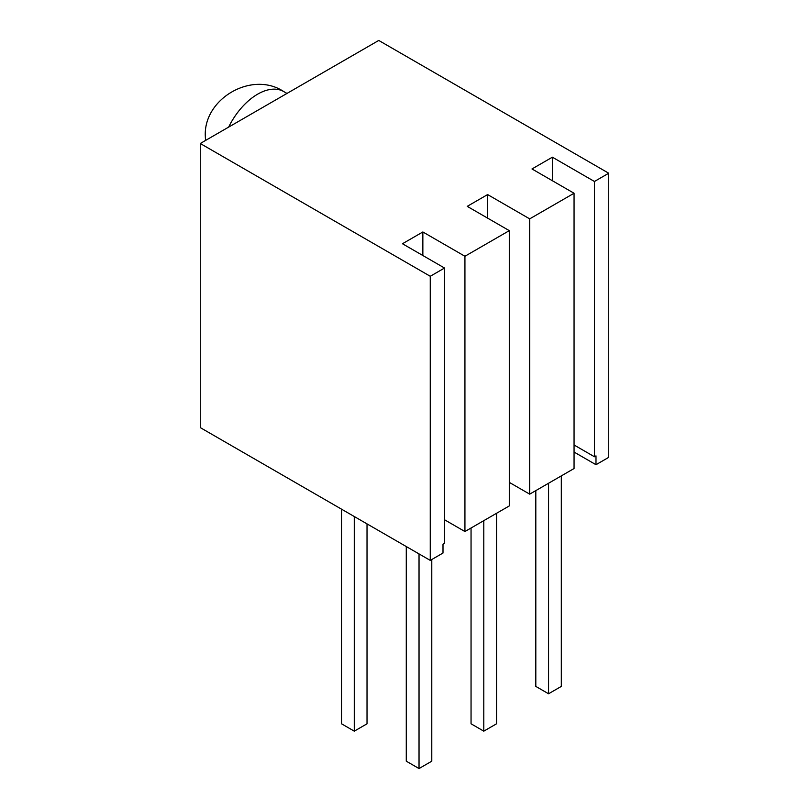 <?xml version="1.0" encoding="UTF-8"?>
<svg xmlns="http://www.w3.org/2000/svg" width="809" height="809" viewBox="0 0 809 809"><rect width="100%" height="100%" fill="white"/><g stroke="black" fill="none" stroke-linecap="round" stroke-linejoin="round"><path stroke-width="1.21" d="M200.268 143.496L430.257 276.273L430.257 560.394L200.268 427.607L200.268 143.496L378.743 40.45L608.732 173.227L608.732 457.348L595.99 464.71L574.056 452.049M430.257 560.394L442.998 553.032L442.998 544.204L444.535 543.314L444.535 268.032L402.457 243.742L422.854 231.971L464.932 256.261L509.296 230.646L467.228 206.356L487.625 194.575L529.693 218.865L574.056 193.25L531.988 168.96L552.385 157.189L552.385 180.741M608.732 173.227L594.453 181.479L552.385 157.189M444.535 268.032L430.257 276.273M574.056 193.25L574.056 468.532L529.693 494.147L509.296 482.376M509.296 230.646L509.296 505.928L464.932 531.543L444.535 519.762M595.99 464.71L595.99 455.872L594.453 456.761L574.056 444.98M594.453 181.479L594.453 456.761M529.693 218.865L529.693 494.147M464.932 256.261L464.932 531.543M487.625 194.575L487.625 218.127M422.854 231.971L422.854 255.523M496.544 513.29L496.544 723.802L483.792 731.164L483.792 520.652M471.05 528.004L471.05 723.802L483.792 731.164M561.315 475.894L561.315 686.406L548.563 693.768L548.563 483.256M535.811 490.618L535.811 686.406L548.563 693.768M431.784 559.515L431.784 761.188L419.032 768.55L419.032 553.912M406.28 546.56L406.28 761.188L419.032 768.55M354.271 516.526L354.271 731.164L367.023 723.802L367.023 523.888M354.271 731.164L341.519 723.802L341.519 509.164M205.476 140.493L205.344 136.873A52.282 30.186 0 0 0 205.698 140.362M228.644 127.114A52.282 30.186 -60 0 1 257.636 94.178A52.282 30.186 -60 0 1 283.777 91.589L286.973 93.44M283.777 91.589C251.801 70.231 202.816 99.133 205.344 136.873"/></g></svg>
